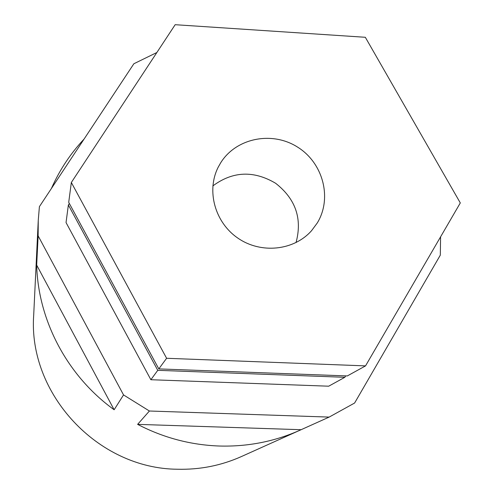 <?xml version="1.0" encoding="UTF-8"?>
<svg xmlns="http://www.w3.org/2000/svg" width="494" height="494" viewBox="0 0 494 494"><rect width="100%" height="100%" fill="white"/><g stroke="black" fill="none" stroke-linecap="round" stroke-linejoin="round"><path stroke-width="0.74" d="M38.26 220.281L33.697 315.123C27.911 393.508 97.621 468.825 177.587 469.238C199.953 469.782 221.201 465.57 241.325 456.592L299.982 430.212C274.683 441.5 247.877 446.774 219.571 446.033C190.801 445.032 163.483 437.814 137.616 424.365L149.404 411.014L123.531 394.922L114.139 409.767C67.462 376.132 38.131 320.717 36.673 265.087L38.131 235.854L38.26 220.281L39.403 206.646L133.868 63.751L156.87 52.512M440.586 236.83L440.315 255.145L354.606 403.03L329.146 417.09L299.982 430.212M51.407 188.486C59.539 170.078 70.432 153.597 84.085 139.061M38.131 235.854L123.531 394.922M114.139 409.767L36.673 265.087M329.146 417.09L149.404 411.014M137.616 424.365L301.099 429.706M344.849 377.293L328.689 386.197L150.874 379.725L66.042 222.559L68.363 204.991L157.765 370.327L344.849 377.293L345.676 375.885M150.874 379.725L157.765 370.327M69.345 203.497L68.363 204.991M317.253 222.998C332.499 198.187 323.076 162.779 297.407 146.996C271.972 130.848 236.138 138.005 220.719 162.736L218.262 167.077C206.14 190.703 214.878 222.609 238.077 238.262C261.135 254.132 294.029 250.588 311.584 230.661L317.253 222.998M296.029 242.603C302.47 218.719 295.653 198.928 275.572 183.237C253.626 170.294 232.711 171.19 212.84 185.923M175.166 24.7L365.325 37.285L460.303 202.929L365.535 365.887L166.608 358.28L71.334 182.496L175.166 24.7M166.608 358.28L158.809 368.901L347.301 375.94L365.535 365.887M158.809 368.901L68.715 202.33L71.334 182.496"/></g></svg>
